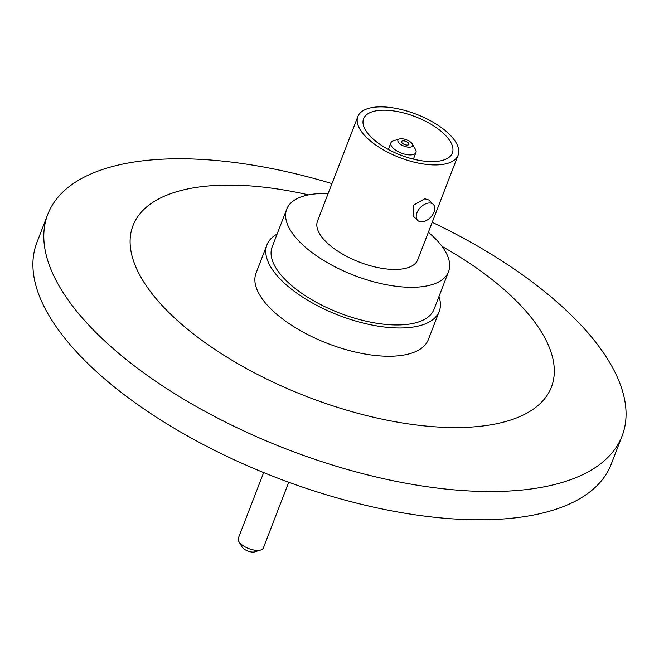 <?xml version="1.0" encoding="UTF-8"?>
<svg xmlns="http://www.w3.org/2000/svg" width="659" height="659" viewBox="0 0 659 659"><rect width="100%" height="100%" fill="white"/><g stroke="black" fill="none" stroke-linecap="round" stroke-linejoin="round"><path stroke-width="0.99" d="M438.952 296.542A92.342 39.911 -158.9 0 1 439.248 311.32L428.35 339.574A92.342 39.911 -158.9 0 1 393.58 356.14A92.342 39.911 -158.9 0 1 296.286 328.207A92.342 39.911 -158.9 0 1 256.054 273.09L266.953 244.835A92.342 39.911 -158.9 0 1 277.101 234.085M442 246.367A224.258 96.931 -158.9 0 1 466.976 427.296A224.258 96.931 -158.9 0 1 170.673 314.244A224.258 96.931 -158.9 0 1 217.429 185.368A224.258 96.931 -158.9 0 1 308.544 194.875M432.213 222.289A307.802 133.036 -158.9 0 1 622.096 435.97A307.802 133.036 -158.9 0 1 506.194 491.186A307.802 133.036 -158.9 0 1 181.876 398.085A307.802 133.036 -158.9 0 1 47.769 214.356A307.802 133.036 -158.9 0 1 163.671 159.132A307.802 133.036 -158.9 0 1 331.971 183.606M622.096 435.97L611.198 464.216A307.802 133.036 -158.9 0 1 495.296 519.44A307.802 133.036 -158.9 0 1 170.978 426.332A307.802 133.036 -158.9 0 1 36.871 242.603L47.769 214.356M407.419 145.071A3.921 1.697 21.1 0 0 408.901 144.362A3.921 1.697 21.1 0 0 407.188 142.023A3.921 1.697 21.1 0 0 403.061 140.837A3.921 1.697 21.1 0 0 401.586 141.545A3.921 1.697 21.1 0 0 403.292 143.884A3.921 1.697 21.1 0 0 407.419 145.071M288.716 482.248L263.353 547.991A13.427 5.807 -158.9 0 1 260.816 549.993A13.427 5.807 -158.9 0 1 258.295 550.397A13.427 5.807 -158.9 0 1 238.822 541.509A13.427 5.807 -158.9 0 1 238.286 538.321L263.658 472.577M260.816 549.993L254.835 551.855A7.834 3.386 -158.9 0 1 253.361 552.085A7.834 3.386 -158.9 0 1 242.001 546.904L238.822 541.509M400.886 138.728A7.834 3.386 21.1 0 0 399.412 138.967A7.834 3.386 21.1 0 0 399.906 143.81A7.834 3.386 21.1 0 0 409.601 147.179A7.834 3.386 21.1 0 0 412.246 143.917A7.834 3.386 21.1 0 0 400.886 138.728M399.412 138.967L393.431 140.82A13.427 5.807 21.1 0 0 390.894 142.83A13.427 5.807 21.1 0 0 396.751 150.845A13.427 5.807 21.1 0 0 410.903 154.906A13.427 5.807 21.1 0 0 415.953 152.501A13.427 5.807 21.1 0 0 415.425 149.313L412.246 143.917M434.438 161.554A47.572 20.561 21.1 0 0 452.346 153.02A47.572 20.561 21.1 0 0 431.62 124.625A47.572 20.561 21.1 0 0 381.503 110.234A47.572 20.561 21.1 0 0 363.587 118.768A47.572 20.561 21.1 0 0 384.312 147.163A47.572 20.561 21.1 0 0 434.438 161.554M421.875 221.828A11.195 7.076 -45.9 0 1 417.715 220.452A11.195 7.076 -45.9 0 1 418.374 210.048A11.195 7.076 -45.9 0 1 429.141 202.997A11.195 7.076 -45.9 0 1 433.293 204.372A11.195 7.076 -45.9 0 1 432.634 214.776A11.195 7.076 -45.9 0 1 421.875 221.828M417.715 220.452L413.152 216.028L413.424 205.237L424.783 198.771L428.737 199.957L433.293 204.372M378.077 106.915A53.725 23.222 21.1 0 0 357.845 116.552A53.725 23.222 21.1 0 0 381.256 148.621A53.725 23.222 21.1 0 0 437.864 164.874A53.725 23.222 21.1 0 0 458.087 155.236A53.725 23.222 21.1 0 0 434.685 123.167A53.725 23.222 21.1 0 0 378.077 106.915M357.845 116.552L317.514 221.07A53.725 23.222 21.1 0 0 340.917 253.138A53.725 23.222 21.1 0 0 397.525 269.391A53.725 23.222 21.1 0 0 417.757 259.753L458.087 155.236M328.108 193.614A86.741 37.489 21.1 0 0 319.368 193.622A86.741 37.489 21.1 0 0 286.706 209.183A86.741 37.489 21.1 0 0 324.5 260.964A86.741 37.489 21.1 0 0 415.903 287.2A86.741 37.489 21.1 0 0 448.565 271.64A86.741 37.489 21.1 0 0 428.358 232.289M286.706 209.183L272.175 246.853A86.741 37.489 21.1 0 0 309.969 298.634A86.741 37.489 21.1 0 0 401.364 324.871A86.741 37.489 21.1 0 0 434.026 309.31L448.565 271.64M439.248 311.32A92.342 39.911 -158.9 0 1 404.478 327.885A92.342 39.911 -158.9 0 1 307.185 299.96A92.342 39.911 -158.9 0 1 266.953 244.835M388.34 149.461L390.894 142.83M413.399 159.124L415.953 152.501"/></g></svg>
